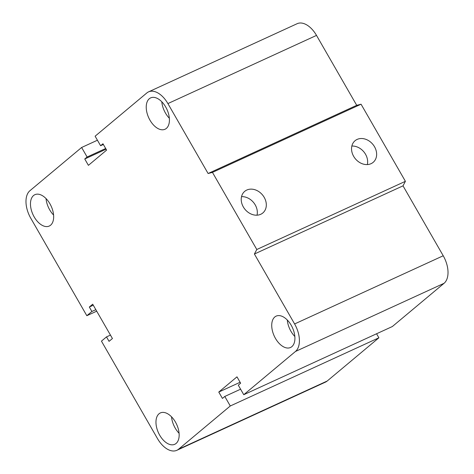 <?xml version="1.0" encoding="UTF-8"?>
<svg xmlns="http://www.w3.org/2000/svg" width="474" height="474" viewBox="0 0 474 474"><rect width="100%" height="100%" fill="white"/><g stroke="black" fill="none" stroke-linecap="round" stroke-linejoin="round"><path stroke-width="0.71" d="M50.594 225.197A17.248 10.019 65.4 0 1 49.255 226.045A17.248 10.019 65.4 0 1 32.955 214.532A17.248 10.019 65.4 0 1 34.886 194.684A17.248 10.019 65.4 0 1 50.582 204.981A17.248 10.019 65.4 0 1 50.594 225.197M46.037 198.582A17.248 10.019 -114.6 0 0 53.592 215.042M176.091 443.445A17.248 10.019 65.4 0 1 174.752 444.292A17.248 10.019 65.4 0 1 158.452 432.78A17.248 10.019 65.4 0 1 160.384 412.925A17.248 10.019 65.4 0 1 176.079 423.229A17.248 10.019 65.4 0 1 176.091 443.445M171.535 416.83A17.248 10.019 -114.6 0 0 179.089 433.283M291.854 346.648A17.248 10.019 65.4 0 1 290.515 347.495A17.248 10.019 65.4 0 1 274.215 335.983A17.248 10.019 65.4 0 1 276.141 316.128A17.248 10.019 65.4 0 1 291.842 326.432A17.248 10.019 65.4 0 1 291.854 346.648M287.297 320.033A17.248 10.019 -114.6 0 0 294.846 336.493M166.356 128.401A17.248 10.019 65.4 0 1 165.017 129.248A17.248 10.019 65.4 0 1 148.718 117.736A17.248 10.019 65.4 0 1 150.649 97.887A17.248 10.019 65.4 0 1 166.344 108.185A17.248 10.019 65.4 0 1 166.356 128.401M161.8 101.786A17.248 10.019 -114.6 0 0 169.348 118.245M246.8 190.038A14.102 11.34 -129.9 0 1 263.39 196.088A14.102 11.34 -129.9 0 1 262.821 212.974A14.102 11.34 -129.9 0 1 245.076 209.443A14.102 11.34 -129.9 0 1 244.726 191.342A14.102 11.34 -129.9 0 1 246.8 190.038M257.021 215.184A14.102 11.34 50.1 0 0 241.533 196.657M357.118 139.421A14.102 11.34 -129.9 0 1 373.708 145.477A14.102 11.34 -129.9 0 1 373.145 162.363A14.102 11.34 -129.9 0 1 355.393 158.826A14.102 11.34 -129.9 0 1 355.044 140.731A14.102 11.34 -129.9 0 1 357.118 139.421M367.338 164.567A14.102 11.34 50.1 0 0 351.85 146.045M100.595 145.737L102.959 143.758L106.614 150.116L88.407 165.343L84.751 158.986L87.109 157.013L81.629 147.479L29.927 190.708A22.177 12.881 -114.6 0 0 30.774 218.236L86.825 315.702L91.885 311.477L89.325 307.028L92.697 304.207L112.433 338.531L109.061 341.351L106.502 336.901L101.448 341.132L157.492 438.598A22.177 12.881 -114.6 0 0 176.855 450.3A22.177 12.881 -114.6 0 0 178.574 449.21L230.275 405.981L224.789 396.448L222.43 398.421L218.775 392.063L236.982 376.842L240.638 383.199L238.28 385.172L243.76 394.706L295.462 351.477A22.177 12.881 -114.6 0 0 294.609 323.949L254.402 254.023L256.795 249.502L212.453 172.388L361.064 104.209L356.715 105.323L316.508 35.402A22.177 12.881 -114.6 0 0 297.145 23.7L148.528 91.879A22.177 12.881 -114.6 0 0 146.816 92.969L95.114 136.198L100.595 145.737L103.362 144.463M256.795 249.502L405.406 181.317L361.064 104.209M254.402 254.023L403.013 185.844L405.406 181.317M212.453 172.388L208.104 173.508L356.715 105.323M208.104 173.508L167.897 103.581A22.177 12.881 -114.6 0 0 148.528 91.879M243.76 394.706L392.371 326.521L444.073 283.292A22.177 12.881 -114.6 0 0 443.226 255.764L403.013 185.844M84.751 158.986L106.081 149.197M230.275 405.981L378.886 337.802L376.569 333.773M87.109 157.013L105.678 148.492M81.629 147.479L97.431 140.227M86.825 315.702L96.702 311.175M91.885 311.477L95.831 309.664M89.325 307.028L93.271 305.215M106.502 336.901L110.454 335.088M224.789 396.448L240.591 389.195M218.775 392.063L240.111 382.275M176.855 450.3L325.472 382.121A22.177 12.881 -114.6 0 0 327.184 381.031L378.886 337.802M294.609 323.949L443.226 255.764M295.462 351.477L444.073 283.292M167.897 103.581L316.508 35.402M178.574 449.21L327.184 381.031"/></g></svg>
